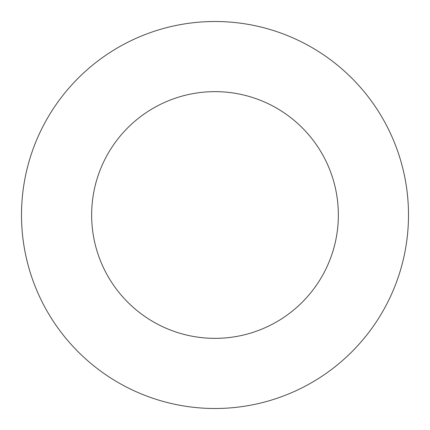 <?xml version="1.0" encoding="UTF-8"?>
<svg xmlns="http://www.w3.org/2000/svg" width="430" height="430" viewBox="0 0 430 430"><rect width="100%" height="100%" fill="white"/><g stroke="black" fill="none" stroke-linecap="round" stroke-linejoin="round"><path stroke-width="0.64" d="M338.356 215A123.356 123.356 0 0 0 215 91.644A123.356 123.356 0 0 0 91.644 215A123.356 123.356 0 0 0 215 338.356A123.356 123.356 0 0 0 338.356 215M408.5 215A193.5 193.5 0 0 0 215 21.5A193.5 193.5 0 0 0 21.5 215A193.5 193.5 0 0 0 215 408.5A193.5 193.5 0 0 0 408.5 215"/></g></svg>
